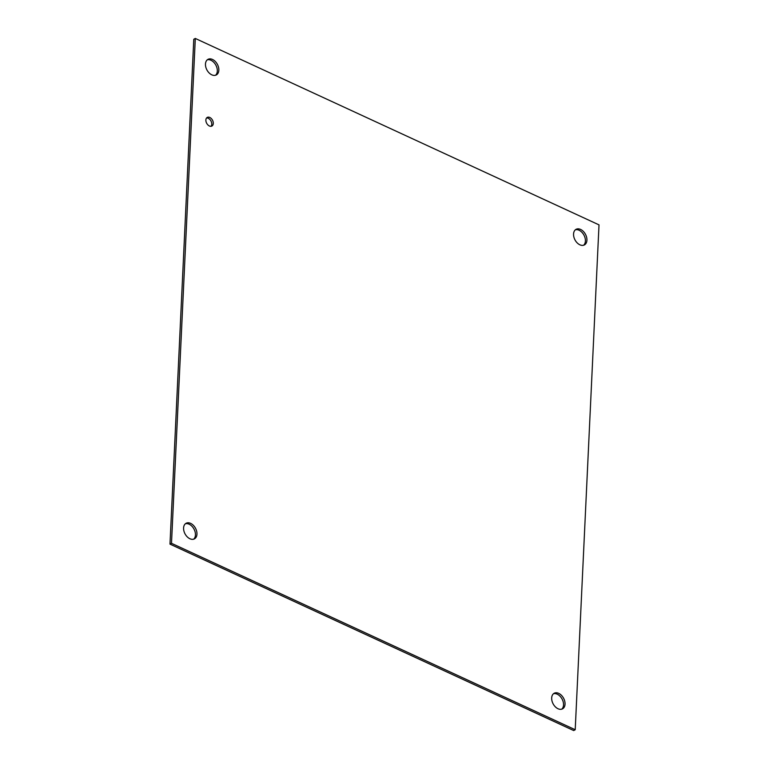 <?xml version="1.0" encoding="UTF-8"?>
<svg xmlns="http://www.w3.org/2000/svg" width="769" height="769" viewBox="0 0 769 769"><rect width="100%" height="100%" fill="white"/><g stroke="black" fill="none" stroke-linecap="round" stroke-linejoin="round"><path stroke-width="1.15" d="M209.379 125.981A4.902 3.287 -118.2 0 1 206.044 121.637A4.902 3.287 -118.2 0 1 207.265 117.407A4.902 3.287 -118.2 0 1 212.484 120.166A4.902 3.287 -118.2 0 1 211.898 126.039A4.902 3.287 -118.2 0 1 209.379 125.981M211.052 126.299A4.902 3.287 61.8 0 0 210.966 120.983A4.902 3.287 61.8 0 0 206.592 117.965M189.914 538.752A8.834 5.941 -118.2 0 1 183.897 530.918A8.834 5.941 -118.2 0 1 186.098 523.276A8.834 5.941 -118.2 0 1 195.509 528.265A8.834 5.941 -118.2 0 1 194.451 538.858A8.834 5.941 -118.2 0 1 189.914 538.752M193.653 539.184A8.834 5.941 61.8 0 0 193.99 529.072A8.834 5.941 61.8 0 0 185.387 523.766M211.792 74.824A8.834 5.941 -118.2 0 1 205.775 66.99A8.834 5.941 -118.2 0 1 207.976 59.357A8.834 5.941 -118.2 0 1 217.387 64.336A8.834 5.941 -118.2 0 1 216.329 74.929A8.834 5.941 -118.2 0 1 211.792 74.824M215.531 75.256A8.834 5.941 61.8 0 0 215.868 65.154A8.834 5.941 61.8 0 0 207.265 59.838M557.996 708.73A8.834 5.941 -118.2 0 1 551.988 700.895A8.834 5.941 -118.2 0 1 554.189 693.254A8.834 5.941 -118.2 0 1 563.59 698.242A8.834 5.941 -118.2 0 1 562.543 708.835A8.834 5.941 -118.2 0 1 557.996 708.73M561.735 709.162A8.834 5.941 61.8 0 0 562.081 699.05A8.834 5.941 61.8 0 0 553.469 693.744M579.874 244.802A8.834 5.941 -118.2 0 1 573.866 236.967A8.834 5.941 -118.2 0 1 576.068 229.325A8.834 5.941 -118.2 0 1 585.469 234.314A8.834 5.941 -118.2 0 1 584.421 244.907A8.834 5.941 -118.2 0 1 579.874 244.802M583.613 245.234A8.834 5.941 61.8 0 0 583.959 235.131A8.834 5.941 61.8 0 0 575.347 229.816M195.307 38.45L599.013 224.875L575.212 729.733L171.497 543.308L195.307 38.45L193.788 39.267L169.987 544.125L171.497 543.308M169.987 544.125L573.693 730.55L575.212 729.733"/></g></svg>
